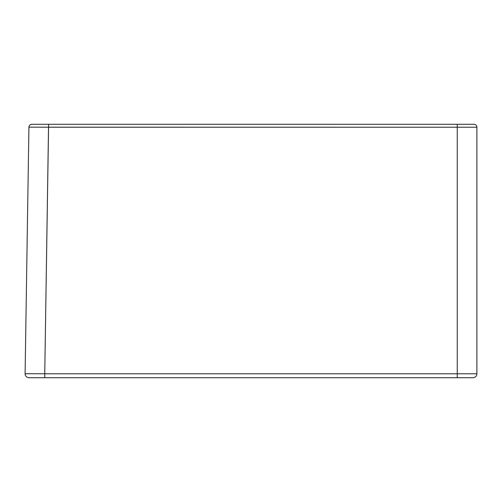 <?xml version="1.0" encoding="UTF-8"?>
<svg xmlns="http://www.w3.org/2000/svg" width="502" height="502" viewBox="0 0 502 502"><rect width="100%" height="100%" fill="white"/><g stroke="black" fill="none" stroke-linecap="round" stroke-linejoin="round"><path stroke-width="0.75" d="M471.146 373.777L44.747 373.789L457.253 373.789L457.253 127.219L48.569 127.219L44.747 373.77L476.9 373.789L476.9 127.232L457.253 127.219L457.253 377.717L472.972 377.717A3.928 3.928 0 0 0 476.9 373.789L476.9 127.232A2.949 2.949 0 0 0 473.951 124.283L37.807 124.283M473.913 124.283L31.871 124.283A2.949 2.949 0 0 0 28.921 127.182L25.1 373.726L26.593 373.726L25.1 373.726A3.928 3.928 0 0 0 29.028 377.717L472.972 377.717A3.928 3.928 0 0 0 476.9 373.789M473.631 124.283L473.951 124.283A2.949 2.949 0 0 1 476.9 127.232L457.253 127.219L457.253 124.283L457.253 127.219L28.921 127.182L25.1 373.726L44.747 373.77L48.569 124.283L48.569 127.219L28.921 127.182A2.949 2.949 0 0 1 31.871 124.283M30.854 373.733L44.747 373.77L44.747 377.717L457.253 377.717L457.253 373.789L44.747 373.789L44.747 377.717L29.028 377.717A3.928 3.928 0 0 1 25.1 373.726M474.465 127.232L476.9 127.232"/></g></svg>

